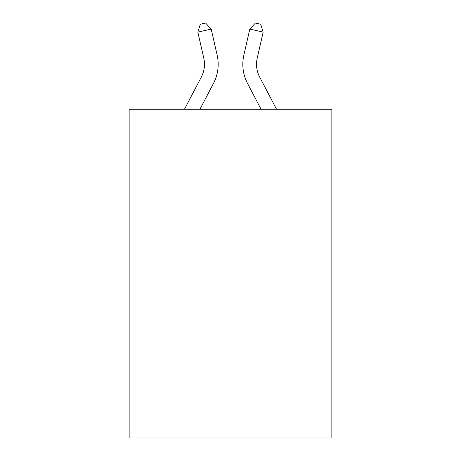 <?xml version="1.0" encoding="UTF-8"?>
<svg xmlns="http://www.w3.org/2000/svg" width="461" height="461" viewBox="0 0 461 461"><rect width="100%" height="100%" fill="white"/><g stroke="black" fill="none" stroke-linecap="round" stroke-linejoin="round"><path stroke-width="0.69" d="M331.851 109.245L331.851 437.95L129.149 437.95L129.149 109.245L331.851 109.245M184.475 109.245L201.348 77.033A27.395 27.395 -35.4 0 0 203.791 58.236L197.844 32.126L200.264 24.266L205.606 23.05L211.196 29.083L217.148 55.193A41.087 41.087 142.8 0 1 213.483 83.389L199.936 109.245L213.483 83.389M276.525 109.245L259.652 77.033A27.395 27.395 35.4 0 1 257.209 58.236L263.156 32.126L249.804 29.083L243.852 55.193A41.087 41.087 -142.8 0 0 247.517 83.389L261.064 109.245L247.517 83.389M201.348 77.033A27.395 27.395 -37.2 0 0 203.791 58.236A27.395 27.395 -37.2 0 1 201.348 77.033A27.395 27.395 -37.2 0 0 203.791 58.236A27.395 27.395 -37.2 0 1 201.348 77.033A27.395 27.395 -37.2 0 0 203.791 58.236A27.395 27.395 -37.2 0 1 201.348 77.033A27.395 27.395 -37.2 0 0 203.791 58.236A27.395 27.395 -37.2 0 1 201.348 77.033A27.395 27.395 -37.2 0 0 203.791 58.236A27.395 27.395 -37.2 0 1 201.348 77.033A27.395 27.395 -37.2 0 0 203.791 58.236A27.395 27.395 -37.2 0 1 201.348 77.033A27.395 27.395 -37.2 0 0 203.791 58.236A27.395 27.395 -37.2 0 1 201.348 77.033A27.395 27.395 -37.2 0 0 203.791 58.236A27.395 27.395 -37.2 0 1 201.348 77.033A27.395 27.395 -37.2 0 0 203.791 58.236A27.395 27.395 -37.2 0 1 201.348 77.033A27.395 27.395 -37.2 0 0 203.791 58.236A27.395 27.395 -37.2 0 1 201.348 77.033A27.395 27.395 -37.2 0 0 203.791 58.236A27.395 27.395 -37.2 0 1 201.348 77.033A27.395 27.395 -37.2 0 0 203.791 58.236A27.395 27.395 -37.2 0 1 201.348 77.033A27.395 27.395 -37.2 0 0 203.791 58.236A27.395 27.395 -37.2 0 1 201.348 77.033A27.395 27.395 -37.2 0 0 203.791 58.236A27.395 27.395 -37.2 0 1 201.348 77.033A27.395 27.395 -37.2 0 0 203.791 58.236A27.395 27.395 -37.2 0 1 201.348 77.033A27.395 27.395 -37.2 0 0 203.791 58.236A27.395 27.395 -37.2 0 1 201.348 77.033A27.395 27.395 -37.2 0 0 203.791 58.236A27.395 27.395 -37.2 0 1 201.348 77.033A27.395 27.395 -37.2 0 0 203.791 58.236A27.395 27.395 -37.2 0 1 201.348 77.033A27.395 27.395 -37.2 0 0 203.791 58.236A27.395 27.395 -37.2 0 1 201.348 77.033A27.395 27.395 -37.2 0 0 203.791 58.236A27.395 27.395 -37.2 0 1 201.348 77.033A27.395 27.395 -37.2 0 0 203.791 58.236A27.395 27.395 -37.2 0 1 201.348 77.033A27.395 27.395 -37.2 0 0 203.791 58.236A27.395 27.395 -37.2 0 1 201.348 77.033A27.395 27.395 -37.2 0 0 203.791 58.236A27.395 27.395 -37.2 0 1 201.348 77.033A27.395 27.395 -37.2 0 0 203.791 58.236A27.395 27.395 -37.2 0 1 201.348 77.033A27.395 27.395 -37.2 0 0 203.791 58.236A27.395 27.395 -37.2 0 1 201.348 77.033A27.395 27.395 -37.2 0 0 203.791 58.236A27.395 27.395 -37.2 0 1 201.348 77.033A27.395 27.395 -37.2 0 0 203.791 58.236M197.844 32.126L211.196 29.083L217.148 55.193M259.652 77.033A27.395 27.395 37.2 0 1 257.209 58.236A27.395 27.395 37.2 0 0 259.652 77.033A27.395 27.395 37.2 0 1 257.209 58.236A27.395 27.395 37.2 0 0 259.652 77.033A27.395 27.395 37.2 0 1 257.209 58.236A27.395 27.395 37.2 0 0 259.652 77.033A27.395 27.395 37.2 0 1 257.209 58.236A27.395 27.395 37.2 0 0 259.652 77.033A27.395 27.395 37.2 0 1 257.209 58.236A27.395 27.395 37.2 0 0 259.652 77.033A27.395 27.395 37.2 0 1 257.209 58.236A27.395 27.395 37.2 0 0 259.652 77.033A27.395 27.395 37.2 0 1 257.209 58.236A27.395 27.395 37.2 0 0 259.652 77.033A27.395 27.395 37.2 0 1 257.209 58.236A27.395 27.395 37.2 0 0 259.652 77.033A27.395 27.395 37.2 0 1 257.209 58.236A27.395 27.395 37.2 0 0 259.652 77.033A27.395 27.395 37.2 0 1 257.209 58.236A27.395 27.395 37.2 0 0 259.652 77.033A27.395 27.395 37.2 0 1 257.209 58.236A27.395 27.395 37.2 0 0 259.652 77.033A27.395 27.395 37.2 0 1 257.209 58.236A27.395 27.395 37.2 0 0 259.652 77.033A27.395 27.395 37.2 0 1 257.209 58.236A27.395 27.395 37.2 0 0 259.652 77.033A27.395 27.395 37.2 0 1 257.209 58.236A27.395 27.395 37.2 0 0 259.652 77.033A27.395 27.395 37.2 0 1 257.209 58.236A27.395 27.395 37.2 0 0 259.652 77.033A27.395 27.395 37.2 0 1 257.209 58.236A27.395 27.395 37.2 0 0 259.652 77.033A27.395 27.395 37.2 0 1 257.209 58.236A27.395 27.395 37.2 0 0 259.652 77.033A27.395 27.395 37.2 0 1 257.209 58.236A27.395 27.395 37.2 0 0 259.652 77.033A27.395 27.395 37.2 0 1 257.209 58.236A27.395 27.395 37.2 0 0 259.652 77.033A27.395 27.395 37.2 0 1 257.209 58.236A27.395 27.395 37.2 0 0 259.652 77.033A27.395 27.395 37.2 0 1 257.209 58.236A27.395 27.395 37.2 0 0 259.652 77.033A27.395 27.395 37.2 0 1 257.209 58.236A27.395 27.395 37.2 0 0 259.652 77.033A27.395 27.395 37.2 0 1 257.209 58.236A27.395 27.395 37.2 0 0 259.652 77.033A27.395 27.395 37.2 0 1 257.209 58.236A27.395 27.395 37.2 0 0 259.652 77.033A27.395 27.395 37.2 0 1 257.209 58.236A27.395 27.395 37.2 0 0 259.652 77.033A27.395 27.395 37.2 0 1 257.209 58.236A27.395 27.395 37.2 0 0 259.652 77.033A27.395 27.395 37.2 0 1 257.209 58.236M263.156 32.126L260.736 24.266L255.394 23.05L249.804 29.083L243.852 55.193"/></g></svg>
